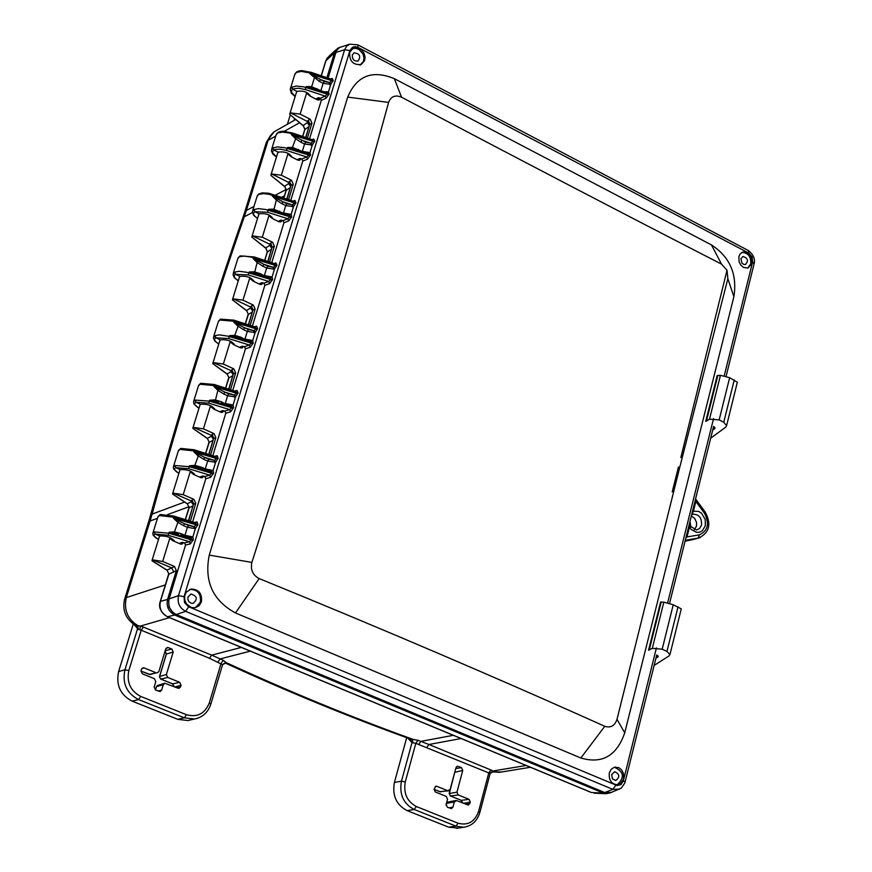 <?xml version="1.0" encoding="UTF-8"?>
<svg xmlns="http://www.w3.org/2000/svg" width="872" height="872" viewBox="0 0 872 872"><rect width="100%" height="100%" fill="white"/><g stroke="black" fill="none" stroke-linecap="round" stroke-linejoin="round"><path stroke-width="1.31" d="M604.765 726.3C610.673 728.164 614.76 725.831 617.016 719.302L679.506 468.253L727.848 278.68L727.019 270.233L721.547 264.14C621.431 212.703 514.763 157.058 401.545 97.206C395.288 94.645 390.972 96.378 388.596 102.406C348.844 248.117 303.282 401.447 251.888 562.407C250.329 569.732 252.749 575.117 259.148 578.561C382.568 628.963 497.781 678.22 604.765 726.3L580.861 758.008C602.149 764.232 616.766 755.85 624.712 732.862L733.886 296.709C737.407 274.255 729.918 256.978 711.421 244.89L394.373 78.676C372.268 69.607 356.713 75.744 347.688 97.097L209.258 555.115C204.048 581.286 212.801 600.568 235.505 612.962L580.861 758.008M358.021 47.426L748.776 253.098L748.34 250.526L357.923 44.864L358.021 47.426L355.155 46.641L352.473 47.273L349.923 50.532L184.068 596.699L184.504 602.639L188.657 606.759L617.18 785.574L621.038 784.528L623.371 780.8L656.442 647.852M667.647 602.868L713.568 418.527M724.207 375.821L752.623 261.982L752.122 256.869L748.776 253.098M201.443 601.844L199.11 605.702L195.274 607.719L191.415 607.544L186.51 604.002L184.755 600.143L184.668 595.936L186.259 592.208L191.012 589.069C198.772 589.232 202.25 593.483 201.443 601.844M609.321 772.919L611.141 769.344L614.204 767.306L618.684 767.611L621.54 769.812L623.393 773.224L623.534 779.099L620.581 783.579L617.485 784.778C611.381 784.07 608.667 780.113 609.321 772.919M752.013 263.475L748.002 268.02L743.5 267.432L740.862 265.164L739.118 261.894L738.889 256.51L740.372 253.643L742.846 252.052C749.244 252.052 752.296 255.856 752.013 263.475M349.65 52.342L353.258 48.113L354.882 47.644L358.403 48.014L361.684 50.042L364.071 53.301L365.085 57.171L364.54 60.855L361.106 64.517C353.193 65.237 349.378 61.171 349.65 52.342M615.839 785.203L612.82 789.367L619.687 789.138M184.068 596.699L178.498 595.641C177.136 602.77 179.523 608.013 185.66 611.359L612.82 789.367L604.732 792.561L611.403 792.408M357.923 44.864L349.683 44.178L346.653 46.238L344.625 49.759L178.498 595.641L169.124 598.868C167.718 605.942 170.095 611.152 176.253 614.509L604.732 792.561M195.404 607.686L200.364 602.171C201.17 593.821 197.693 589.559 189.943 589.407L189.802 589.439M617.202 784.8C624.908 777.552 623.971 771.709 614.4 767.251M747.74 268.096L750.759 263.944C751.097 256.521 748.132 252.695 741.854 252.455M359.994 65.149L363.428 61.487L363.973 57.792L362.959 53.933L359.013 49.475L355.525 48.243L352.135 48.756M321.495 90.862L320.907 90.579L323.12 83.363L330.771 84.355L333.224 80.409L332.167 78.393L330.662 78.981M328.09 78.109L335.938 52.407L344.625 49.759L349.923 50.532M169.124 598.868L185.54 545.098L190.303 543.888L193.366 539.626L192.865 536.934L184.973 535.31L187.415 527.32L195.404 528.606L197.944 524.573L197.007 521.892L195.72 522.928M192.614 521.936L205.814 478.695L210.577 477.344L213.629 473.093L213.117 470.488L205.269 468.907L207.678 461.037L215.613 462.28L218.142 458.258L217.183 455.685L215.962 456.688M212.833 455.675L225.772 413.284L230.557 411.802L233.587 407.551L233.064 405.022L225.259 403.507L227.636 395.746L235.527 396.945L238.045 392.934L237.053 390.46L235.745 391.375M232.759 390.405L245.446 348.844L250.231 347.23L253.251 342.979L252.706 340.538L244.956 339.066L247.288 331.425L255.136 332.57L257.643 328.581L256.641 326.204L255.387 327.087M252.39 326.106L264.826 285.351L269.622 283.607L272.631 279.356L272.075 277.002L264.369 275.574L266.669 268.042L274.462 269.154L276.958 265.175L275.934 262.886L274.146 263.66M271.726 262.745L283.934 222.774L288.73 220.91L291.728 216.67L291.15 214.381L283.487 213.008L285.754 205.585L293.504 206.653L295.979 202.685L294.954 200.495L293.177 201.225M290.79 200.309L302.758 161.113L307.565 159.129L310.541 154.889L309.952 152.676L302.333 151.346L304.568 144.033L312.274 145.057L314.738 141.111L313.691 139.008L311.936 139.705M309.571 138.768L321.31 100.335L326.117 98.231L329.093 93.991L328.482 91.865L324.068 91.734M349.53 44.243L339.688 47.459L337.344 49.584L335.938 52.407M187.981 596.982L191.044 594.061C197.17 596.034 197.879 599.14 193.17 603.37L191.208 603.282L188.941 601.735L187.96 599.816L187.981 596.982M611.643 774.619L612.406 778.816L615.73 780.538C620.112 777.116 619.763 774.162 614.684 771.698L611.643 774.619M740.917 258.777L742.911 256.51C747.827 257.981 748.688 260.641 745.484 264.499L743.881 264.478L741.919 263.093L740.917 258.777M352.332 54.958C352.19 59.372 354.097 61.4 358.054 61.04C361.161 56.375 359.853 53.639 354.141 52.843L352.332 54.958M319.163 97.849L320.493 98.285L321.31 100.335M300.567 158.606L301.93 159.064L302.758 161.113M281.689 220.256L283.106 220.714L283.934 222.774M262.537 282.811L263.998 283.269L264.826 285.351M243.103 346.282L244.607 346.751L245.446 348.844M223.374 410.712L224.922 411.181L225.772 413.284M203.35 476.101L204.953 476.581L205.814 478.695M183.022 542.482L184.668 542.973L185.54 545.098M685.185 540.695L697.916 538.122M695.398 499.634L695.845 501.455L695.049 501.029M692.085 514.589L693.425 511.166L692.292 512.115M688.989 525.38L689.447 527.168L687.016 536.945L686.22 536.531M689.447 523.571L690.308 526.187L689.447 527.168L691.202 529.5L696.728 532.411L699.835 532.116L702.483 530.601L705.317 525.718L705.241 519.461L701.491 513.183L698.657 511.406L693.425 511.166L695.845 501.455L704.641 513.488C709.634 523.778 707.879 530.895 699.355 534.841L687.016 536.945L685.817 538.133M333.224 80.409L331.676 80.311L330.433 79.058M310.541 72.289L301.843 70.61L298.388 71.079L296.404 72.387L301.559 71.406L310.345 73.052L310.606 72.158L331.077 79.123L332.167 78.393M327.033 92.748L328.482 91.865L330.771 84.355L329.823 82.426L331.676 80.311L310.345 73.052L310.083 73.913L320.547 79.614L319.381 81.456L310.083 73.913L333.039 81.031M329.093 93.991L327.534 93.904L326.695 92.65M326.117 98.231L325.234 96.094L327.534 93.904L306.17 86.644L311.151 86.546L320.885 90.655M310.541 154.889L308.982 154.78L308.361 153.537L309.952 152.676L312.274 145.057L311.315 143.117L313.179 141.002L312.558 139.782L291.946 132.827L291.673 133.754L314.738 141.111M298.856 150.485L308.143 153.494M307.565 159.129L306.672 156.982L308.982 154.78L287.433 147.531L292.469 147.39L302.29 151.499M289.591 215.297L291.15 214.381L293.504 206.653L292.534 204.691L294.224 203.209L293.777 201.301L268.663 193.224L261.916 192.875L258.668 194.401L263.475 193.595L268.968 194.293L295.979 202.685M291.728 216.67L290.158 216.55L289.33 215.221M288.73 220.91L287.836 218.752L290.158 216.55L268.434 209.313L273.525 209.127L283.422 213.237M270.451 277.928L272.075 277.002L274.462 269.154L273.481 267.17L275.181 265.688L274.713 263.726L253.806 256.826L253.512 257.818L276.958 265.175M272.631 279.356L271.061 279.225L269.71 277.786M269.622 283.607L268.718 281.438L271.061 279.225L249.152 272.01L254.286 271.77L260.51 273.743L264.281 275.89M257.643 328.581L256.063 328.439L254.82 327M251.027 341.475L252.706 340.538L255.136 332.57L254.155 330.586L256.063 328.439L234.012 321.234L233.74 322.128L244.585 327.785L243.397 329.616L237.664 325.943L233.74 322.128L257.436 329.235M253.251 342.979L251.681 342.827L250.329 341.355M250.231 347.23L249.316 345.05L251.681 342.827L229.587 335.622L234.775 335.349L241.054 337.257L244.858 339.47M238.045 392.934L236.454 392.771L235.222 391.299M233.587 407.551L232.007 407.388L231.276 405.971L233.064 405.022L235.527 396.945L234.535 394.94L236.454 392.771L214.218 385.588L213.934 386.503L224.889 392.138L223.701 393.97L217.891 390.329L213.934 386.503L237.838 393.599M221.586 402.929L230.655 405.862M230.557 411.802L229.63 409.611L232.007 407.388L209.727 400.204L214.97 399.867L221.325 401.73L225.15 403.987M218.142 458.258L216.55 458.083L215.319 456.557M211.307 471.458L213.117 470.488L215.613 462.28L214.621 460.253L216.55 458.083L194.129 450.911L193.846 451.838L204.887 457.462L203.699 459.282L197.835 455.675L193.846 451.838L217.935 458.934M213.629 473.093L212.038 472.907L210.686 471.338M210.577 477.344L209.651 475.142L212.038 472.907L189.562 465.746L194.859 465.365L201.279 467.163L205.269 468.907L205.138 469.485M197.944 524.573L196.353 524.377L195.121 522.797M193.366 539.626L191.764 539.43L190.968 537.915L192.865 536.934L195.404 528.606L194.401 526.557L196.353 524.377L173.735 517.227L173.441 518.175L184.591 523.778L183.393 525.598L177.474 522.023L173.441 518.175L197.737 525.26M181.191 534.896L190.412 537.806M190.303 543.888L189.355 541.676L191.764 539.43L169.103 532.291L174.455 531.855L180.951 533.588L184.973 535.31L184.831 535.975M168.688 600.852L169.048 606.879L172.384 611.893M692.161 514.545L692.924 514.262C699.028 514.197 701.895 517.805 701.524 525.064L699.638 528.476L696.445 530.013L690.286 526.154M329.932 84.682L329.278 82.48L329.823 82.426M327.709 91.985L327.087 92.748M324.286 81.532L329.278 82.48L320.547 79.614L324.286 81.532L323.12 83.363L319.381 81.456M310.639 96.378C308.056 92.061 303.467 90.394 296.894 91.386L292.774 89.26L294.649 88.541L299.009 88.279L305.244 89.544L306.17 86.644L311.413 87.549L314.738 76.725M311.435 145.373L310.77 143.172L311.315 143.117M309.178 152.785L308.503 153.581M305.745 142.201L310.77 143.172L301.974 140.316L300.796 142.147L295.237 138.397L291.412 134.615L305.745 142.201L304.568 144.033L300.796 142.147M292.022 157.2C289.482 152.96 284.861 151.27 278.157 152.142L273.993 150.049L275.857 149.374L280.239 149.156L286.507 150.442L287.433 147.531L292.741 148.414L292.469 147.39L296.109 137.427M292.665 206.947L291.989 204.746L292.534 204.691M290.376 214.468L289.646 215.308L273.786 210.174L276.326 199.993L272.467 196.211L283.127 201.89L281.939 203.721L276.326 199.993L277.209 199.023M286.932 203.754L291.989 204.746L283.127 201.89L286.932 203.754L285.754 205.585L281.939 203.721M273.132 218.905C270.658 214.752 265.993 213.041 259.137 213.782L254.929 211.722L267.508 212.234L268.434 209.313L273.786 210.174M273.623 269.437L272.936 267.214L273.481 267.17M271.29 277.067L270.516 277.939L254.548 272.838L257.131 262.505L253.24 258.712L263.998 264.38L262.81 266.211L257.131 262.505L258.025 261.524M267.846 266.211L272.936 267.214L263.998 264.38L267.846 266.211L266.669 268.042L262.81 266.211M253.959 281.514C251.561 277.449 246.852 275.726 239.844 276.337L235.582 274.309L248.215 274.931L249.152 272.01L254.548 272.838M254.297 332.842L253.599 330.619L254.155 330.586M251.932 340.581L250.973 341.464L235.037 336.428L234.775 335.349L238.557 324.951M248.476 329.594L253.599 330.619L244.585 327.785L248.476 329.594L247.288 331.425L243.397 329.616M234.492 345.05L234.503 345.007C232.126 341.05 227.374 339.317 220.256 339.808L215.962 337.813L228.649 338.565L229.587 335.622L235.037 336.428M234.677 397.196L233.979 394.972L234.535 394.94M232.279 405.055L231.276 405.971M228.824 393.926L233.979 394.972L224.889 392.138L228.824 393.926L227.636 395.746L223.701 393.97M214.73 409.524L214.752 409.382C212.31 405.567 207.514 403.856 200.386 404.237L196.037 402.265L208.79 403.147L209.727 400.204L215.221 400.978L217.891 390.329L218.796 389.326M214.774 462.509L214.054 460.285L214.621 460.253M212.343 470.488L211.275 471.447L195.121 466.498L194.859 465.365L198.751 454.672M208.866 459.217L214.054 460.285L204.887 457.462L208.866 459.217L207.678 461.037L203.699 459.282M194.663 474.968L194.718 474.728C192.2 471.065 187.36 469.354 180.21 469.627L175.817 467.686L188.625 468.7L189.562 465.746L195.121 466.498M194.554 528.824L193.835 526.579L194.401 526.557M192.091 536.923L191.055 537.937M188.614 525.5L193.835 526.579L184.591 523.778L188.614 525.5L187.415 527.32L183.393 525.598M158.464 539.561L153.221 535.397L152.84 533.283L154.29 531.909L168.808 533.228L168.154 535.255L155.292 534.1L159.729 536.008C166.454 535.702 171.326 537.381 174.378 541.054L174.269 541.392M691.333 516.006L694.733 518.393L696.586 522.557L696.477 526.165L694.308 529.729M296.404 72.387L294.736 74.643L290.452 88.486M295.139 96.552L291.335 93.162L290.223 89.227L291.837 87.156L296.197 86.034L303.663 86.851L328.897 94.612M317.059 89.347L317.168 88.661M317.484 89.642L311.413 87.549M291.837 87.156L292.774 89.26L291.586 90.35L291.477 92.323L295.194 96.356M296.894 91.386L296.142 93.315M277.416 153.995L278.157 152.142M291.891 132.947L283.28 131.236L279.792 131.628L277.667 132.958L282.474 132.064L288.948 132.958L291.673 133.754L291.412 134.615L314.552 141.733M277.667 132.958L276.021 135.127L271.672 149.199M276.457 157.102L272.74 153.952L271.377 150.682L273.045 147.924L277.405 146.888L284.915 147.75L310.356 155.521M298.442 150.213L298.562 149.461M298.595 150.518L292.741 148.414M273.045 147.924L273.993 150.049L272.631 151.51L272.729 152.982L276.511 156.927M258.417 215.558L259.137 213.782M258.668 194.401L257.044 196.483L252.618 210.795M257.502 218.523L253.49 215.144L252.4 211.482L253.97 209.585L258.341 208.626L265.895 209.542L291.531 217.302M279.552 211.951L279.672 211.144M279.967 212.212L276.784 211.035M253.97 209.585L254.929 211.722C252.455 213.259 253.327 215.471 257.556 218.371M239.146 278.026L239.844 276.337M253.763 256.924L240.203 255.878L239.386 256.739L244.204 256.041L250.744 257.011L253.512 257.818L253.24 258.712L276.751 265.818M239.386 256.739L237.784 258.733L233.282 273.296M238.274 280.849L234.339 277.71L233.009 274.658L234.623 272.162L238.993 271.279L246.591 272.249L272.435 280.01M260.39 274.604L260.51 273.743M260.793 274.854L257.741 273.732M234.623 272.162L235.582 274.309C233.129 275.748 234.034 277.874 238.318 280.708M219.591 341.421L220.256 339.808M219.82 320.013L234.012 321.234L234.317 320.198L220.638 319.13L218.24 321.899L213.651 336.723M218.763 344.102L214.894 341.17L213.4 338.009L214.981 335.655L219.363 334.87L228.17 336.189L253.054 343.633M240.945 338.194L241.054 337.257M241.326 338.412L238.427 337.366M214.981 335.655L215.962 337.813C213.509 339.154 214.458 341.203 218.807 343.971M199.743 405.753L200.386 404.237M199.971 384.214L214.218 385.588L214.534 384.519L200.833 383.298L198.413 386.013L193.737 401.098M198.958 408.281L193.944 403.954L193.562 401.687L195.055 400.095L209.444 401.12L233.391 408.216M221.215 402.722L221.325 401.73M218.828 401.948L215.221 400.978M195.055 400.095L196.037 402.265C193.606 403.507 194.598 405.469 199.001 408.172M179.599 471.054L180.21 469.627M180.798 448.415L179.806 449.396L194.129 450.911L194.445 449.799L180.798 448.415M179.806 449.396L178.28 451.075L173.528 466.433M178.869 473.431L173.692 469.103L173.354 467L174.825 465.506L189.279 466.673L213.422 473.769M201.181 468.22L201.279 467.163M201.541 468.417L198.936 467.512M174.825 465.506L175.817 467.686C173.408 468.82 174.433 470.706 178.891 473.333M159.151 537.337L159.729 536.008M160.404 514.535L159.347 515.548L173.735 517.227L174.062 516.071L160.404 514.535M159.347 515.548L157.843 517.129L153.003 532.759M178.749 534.056L174.705 533.01L174.455 531.855L178.389 520.998M180.853 534.721L180.951 533.588M154.29 531.909L155.292 534.1C152.894 535.135 153.963 536.923 158.486 539.474M174.705 533.01L169.103 532.291L168.808 533.228L193.148 540.324M710.691 438.202L725.569 427.269L726.572 425.732L737.331 382.263L729.646 377.696L720.446 375.32L717.176 375.69L705.797 421.209M705.753 421.405L709.503 419.192L719.16 419.901L723.771 422.244L726.572 425.732M712.664 430.288L715.04 428.152L713.721 426.484M458.236 828.073L448.72 827.19L407.137 810.622C396.313 804.911 392.084 795.526 394.417 782.446L406.69 737.679M190.783 719.88L187.981 720.534L177.855 719.346L132.206 701.175C120.358 694.984 115.823 685.098 118.625 671.538L133.285 623.992M287.433 124.206L290.289 114.919M136.152 625.409L137.438 629.148L124.925 669.805L128.838 670.514L141.22 630.227L138.332 629.388L137.787 625.584C127.465 619.044 123.65 609.713 126.309 597.603L124.609 599.206C122.135 610.182 125.601 618.804 134.996 625.071L140.392 626.085L169.517 617.649M138.332 629.388L134.07 624.516M225.935 663.112L224.954 662.884L226.349 662.687L223.319 660.333L221.063 663.396L209.313 702.941C204.876 713.721 197.257 717.645 186.477 714.702L140.697 696.412C130.462 690.951 126.505 682.318 128.838 670.514M224.845 662.884L222.556 664.715L209.509 658.262L141.22 630.227L143.357 627.066L211.667 655.144L241.326 647.416M224.954 662.884C287.64 691.67 349.192 716.958 409.611 738.737L417.884 740.317L415.813 743.336L411.998 742.639L407.802 738.083M410.45 738.922L411.998 742.639L401.458 781.203L394.417 782.446M492.68 771.927L493.323 771.731L492.876 771.001L526.143 765.485M446.104 805.543L446.704 803.308L454.323 801.957L452.939 807.145L451.413 808.606L447.401 807.221L446.137 804.42L447.532 799.221L446.268 796.409L435.324 791.994L434.049 789.182L435.891 786.206M435.183 786.533L436.087 786.184M436.85 786.304L447.794 790.73L440.033 791.787L434.016 789.356M447.794 790.73L450.159 789.389L455.98 767.687L457.364 766.27M456.656 766.608L457.56 766.248M458.345 766.368L461.484 767.654L455.762 768.494M455.021 772.254L462.738 770.456L461.484 767.654M462.738 770.456L456.95 792.136L449.32 793.531L455.173 770.706M458.203 794.937L469.06 799.33L461.244 800.343L450.421 795.973L458.203 794.937L456.95 792.136M454.323 801.957L456.688 800.616L468.406 805.107L470.313 802.131L469.06 799.33M156.219 672.803L150.202 674.525L140.915 671.08L149.308 674.416L156.219 672.803L144.142 667.919L143.095 667.799L141.46 669.26L140.981 670.851L142.332 673.827L154.431 678.699L155.783 681.664L154.148 687.06L155.499 690.024L160.143 691.529L161.658 690.079L163.293 684.694L164.808 683.245L177.953 688.182L179.087 688.291L180.591 686.842L181.071 685.261L179.719 682.307L167.729 677.457L160.775 679.048L172.732 683.866L179.719 682.307M166.312 654.338L159.598 676.465L166.378 674.503L173.201 652.005L171.849 649.051L168.372 647.634L167.315 647.504L165.724 648.953L158.889 671.473L157.254 672.933M222.534 664.791L210.871 704.042L209.313 702.941M490.064 773.791L488.767 772.908L478.586 811.461C474.717 821.893 467.872 825.806 458.073 823.201L416.38 806.546C407.039 801.499 403.333 793.291 405.273 781.922L415.813 743.336L488.767 772.908L490.936 769.987L492.876 771.001L489.737 773.409M166.378 674.503L167.729 677.457M321.201 75.766L325.703 61.084L329.049 56.179L336.287 49.541M302.748 136.468L304.884 129.481L303.249 125.644L304.884 129.481L308.971 126.571M283.901 198.009L286.278 190.26L284.621 186.39L286.278 190.26L290.343 187.502M264.783 260.445L267.399 251.921L265.731 248.03L267.399 251.921L271.443 249.327M246.569 310.574L248.4 314.4L245.381 323.817M227.112 374.034L228.965 377.881L225.695 388.127M207.373 438.431L209.236 442.322L205.716 453.396M187.338 503.798L189.213 507.711L185.42 519.658M167.01 570.157L168.895 574.092L160.459 601.211C158.922 608.296 161.287 613.474 167.544 616.755L174.694 615.033C168.547 611.675 166.171 606.454 167.566 599.402L160.252 601.473C158.279 607.163 160.633 612.242 167.304 616.733L591.292 792.495L603.391 793.095L174.694 615.033M321.31 75.799L325.943 60.68L334.488 52.843L337.649 48.298L340.69 46.968M334.488 52.843L326.902 77.706M320.591 98.362L318.345 100.062M303.249 125.644L289.984 114.657L303.794 126.298M309.593 124.565L307.413 121.491L307.336 122.581L303.216 125.535L305.037 129.383M284.621 186.39L271.148 175.621L285.133 186.99M290.943 185.573L288.752 182.444L288.687 183.502L284.588 186.303L286.43 190.161M265.731 248.03L267.551 251.834M272.042 247.288L269.819 244.291L269.764 245.305L265.698 247.942L251.823 237.064L266.2 248.553M232.443 299.881L233.271 298.845L250.613 307.042L250.569 308.012L246.525 310.487L232.443 299.881L246.994 311.032M212.779 363.635L213.585 362.643L231.113 370.72L231.091 371.646L227.08 373.946L212.779 363.635L227.516 374.437M192.81 428.326L193.606 427.411L211.329 435.346L211.318 436.229L207.34 438.354L192.81 428.326L207.732 438.78M172.558 494.01L173.332 493.149L191.251 500.953L191.251 501.782L187.306 503.722L172.558 494.01L187.665 504.103M151.99 560.674L152.753 559.879L171.762 567.923L166.966 570.081L152.513 561.001M176.362 570.571L174.498 566.484L171.762 567.923L173.724 571.945L176.362 570.571L167.566 599.402M610.128 792.899L605.942 793.727L603.391 793.095M695.66 538.885L685.13 540.891M174.498 566.484L162.672 561.481L169.811 538.242L172.438 540.509L180.286 543.965L181.856 544.15L183.741 542.646M190.325 521.216L195.764 503.406L193.933 499.351L183.196 494.675L190.227 471.785L193.693 474.542L200.593 477.573L202.239 477.758L204.037 476.265M210.566 454.955L215.853 437.668L214.032 433.635L203.416 428.871L210.337 406.33L213.782 409.099L220.594 412.183L222.316 412.358L224.028 410.865M230.513 389.686L235.647 372.9L233.838 368.889L223.33 364.049L230.154 341.835L233.554 344.614L240.301 347.754L242.1 347.928L243.713 346.435M250.166 325.376L255.136 309.08L253.349 305.102L242.961 300.175L249.686 278.288L253.054 281.078L259.725 284.272L261.578 284.435L263.126 282.953M269.524 262.014L274.353 246.198L272.576 242.231L262.298 237.239L268.925 215.678L272.26 218.48L278.855 221.706L280.773 221.88L282.234 220.387M288.599 199.579L293.286 184.232L291.531 180.286L281.351 175.218L287.891 153.963L291.183 156.775L297.723 160.056L299.674 160.23L301.08 158.737M307.402 138.038L311.947 123.148L310.203 119.224L300.142 114.09L306.573 93.141L309.843 95.964L317.212 99.757L319.501 99.8L320.558 98.449M289.744 114.145L290.616 112.935L300.142 114.09M306.573 93.141L310.007 96.051M311.947 123.148L309.92 124.249L308.187 120.325L307.413 121.491L290.616 112.935M270.92 175.163L271.77 174.008L281.351 175.218M287.891 153.963L291.412 156.895M293.286 184.232L291.27 185.267L289.515 181.332L288.752 182.444L271.77 174.008M251.823 237.064L252.662 235.963L262.298 237.239M268.925 215.678L272.544 218.61M274.353 246.198L272.337 247.179L270.571 243.223L269.819 244.291L252.662 235.963M233.271 298.845L242.961 300.175M249.686 278.288L253.392 281.242M213.585 362.643L223.33 364.049M230.154 341.835L233.969 344.8M193.606 427.411L203.416 428.871M210.337 406.33L214.24 409.306M173.332 493.149L183.196 494.675M190.227 471.785L194.227 474.771M152.753 559.879L162.672 561.481M169.811 538.242L173.899 541.229L174.193 540.4M298.758 160.35L301.036 158.726M279.868 221.989L282.114 220.354M260.695 284.534L262.919 282.899M255.136 309.08L253.131 310.007L251.343 306.018L250.613 307.042L252.815 310.269M241.239 348.004L241.86 346.882M235.647 372.9L233.642 373.761L231.832 369.75L231.113 370.72L233.358 373.761M221.477 412.423L221.826 411.66M215.853 437.668L213.858 438.463L212.038 434.43L211.329 435.346L213.542 438.692M201.41 477.802L202.195 476.581M195.764 503.406L193.78 504.136L191.938 500.092L191.251 500.953L193.475 504.354M181.038 544.172L181.921 542.896M690.907 527.091L689.97 521.478M307.533 121.906L309.593 123.726M298.736 160.132L299.183 159.38M305.865 137.525L309.516 124.86M288.883 182.848L290.932 184.646M279.923 221.641L280.348 220.976M287.052 199.056L290.867 185.856M269.949 244.683L271.999 246.438M260.848 284.054L261.24 283.465M267.966 261.502L271.944 247.746M250.744 307.413L252.793 309.168M248.585 324.864L252.749 310.541M241.479 347.394L243.419 346.358M231.254 371.08L233.282 372.758M228.922 389.174L233.26 374.273M211.482 435.695L213.477 437.319M208.964 454.443L213.477 438.943M191.404 501.28L193.377 502.839M188.712 520.704L193.41 504.594M654.131 665.434L668.966 655.973L669.936 654.621L681.272 608.852L673.228 604.765L663.832 602.149L660.584 602.105L648.594 650.065M648.55 650.24L652.311 648.343L662.186 649.204L666.96 651.428L669.936 654.621M655.886 658.382L658.24 656.518L656.845 654.992M672.214 491.917L678.471 467.011M680.836 457.56L727.019 270.233M733.886 296.709L727.848 278.68M617.016 719.302L624.712 732.862M259.148 578.561L235.505 612.962M251.888 562.407L209.258 555.115M388.596 102.406L347.688 97.097M401.545 97.206L394.373 78.676M721.547 264.14L711.421 244.89M752.623 261.982L754.095 263.856M623.371 780.8L625.071 782.206M188.657 606.759L185.66 611.359L176.253 614.509M197.007 521.892L194.26 522.459M217.183 455.685L214.686 456.274M237.053 390.46L234.786 391.059M256.641 326.204L254.559 326.815M275.934 262.886L274.026 263.497M294.954 200.495L293.188 201.105M313.691 139.008L312.067 139.607M320.362 98.22L325.234 96.094L305.244 89.544M301.799 158.987L306.672 156.982L286.507 150.442M295.793 203.329L272.467 196.211L272.969 194.489M282.975 220.649L287.836 218.752L267.508 212.234M263.867 283.204L268.718 281.438L248.215 274.931M244.476 346.685L249.316 345.05L228.649 338.565M224.791 411.115L229.63 409.611L208.79 403.147M204.811 476.515L209.651 475.142L188.625 468.7M184.537 542.907L189.355 541.676L168.154 535.255M700.39 537.479L695.191 538.983M699.355 534.841L698.319 538.057L685.283 540.291M704.641 513.488L705.295 512.235M318.378 97.686L315.806 99.037M299.805 158.453L297.156 159.772M280.958 220.104L278.212 221.39M261.829 282.67L258.995 283.923M234.274 320.286L255.365 327.076M242.427 346.151L239.473 347.372M214.49 384.596L235.734 391.365M222.731 410.581L219.657 411.758M194.412 449.865L215.798 456.623M202.74 475.97L199.525 477.104M174.029 516.126L195.568 522.873M179.065 543.441L182.444 542.351M734.268 379.865L723.771 422.244M719.16 419.901L729.646 377.696M720.446 375.32L709.503 419.192M706.582 420.489L717.852 375.385M714.56 428.882L714.898 427.509M448.546 790.85L439.717 791.656M449.124 793.629L455.01 771.284M449.32 793.531L450.421 795.973L449.32 793.531M450.05 795.765L461.244 800.343L462.738 803.058M460.928 800.224L462.552 802.981M446.617 803.624L448.034 802.044L455.849 800.507M155.489 690.014L156.437 686.885M150.453 674.47L149.036 674.307M173.201 652.005L166.399 654.054L165.146 650.872M166.247 654.196L159.467 676.552M160.481 678.896L159.532 676.759M172.46 683.757L174.335 686.722M293.984 120.5L294.594 118.538M244.76 211.951L266.211 142.812L270.309 135.727L273.645 132.097L295.739 119.508M242.71 218.24L244.498 212.768L246.384 210.435L268.118 140.348L275.726 136.097M150.518 515.254C179.12 411.78 209.749 313.048 242.416 219.068L244.291 216.779L246.384 210.435L253.959 206.446M148.523 522.143L150.355 515.875L152.088 514.109C180.776 410.2 211.515 311.086 244.291 216.779L252.357 212.561M124.794 598.617L148.316 522.775L150.06 521.02L152.088 514.109L184.581 502.065M165.309 584.916L126.309 597.603L150.06 521.02L157.483 518.295M132.206 701.175L138.561 699.562C126.669 693.338 122.124 683.419 124.925 669.805L118.625 671.538M140.697 696.412L138.561 699.562L184.33 717.809L177.855 719.346M197.682 718.223L194.489 719.008L184.33 717.809L186.477 714.702M412.979 742.802L412.26 739.085C351.471 717.187 289.504 691.725 226.349 662.687L222.556 664.671M407.137 810.622L414.211 809.489C403.365 803.755 399.114 794.327 401.458 781.203L405.273 781.922M448.72 827.19L455.903 826.122L414.211 809.489L416.38 806.546M456.405 828.335L463.599 827.277L455.903 826.122L458.073 823.201M501.28 772.047L493.323 771.731L490.228 773.344L492.309 771.862L499.514 772.33L530.448 767.273M463.446 803.341L470.313 802.131M469.91 803.657L465.953 804.355M452.939 807.145L448.949 807.843M180.591 686.842L177.06 687.834M163.293 684.694L156.513 686.613L157.843 685.348L164.492 683.332M158.115 691.071L161.658 690.079M141.918 668.442L144.142 667.919M166.149 648.179L168.372 647.634M165.2 650.676L171.849 649.051M174.945 686.973L181.071 685.261M284.337 131.28L299.587 122.745M275.399 195.175L286.288 189.453M284.457 195.775L281.634 197.246M189.115 506.687L167.729 514.535M210.85 704.129L210.871 704.042C208.136 712.337 202.675 717.329 194.489 719.008L187.981 720.534M417.884 740.317L420.86 741.385L453.342 735.303M250.319 651.144L220.224 658.894L223.319 660.333M479.862 812.442L478.586 811.461M490.075 773.758L479.883 812.366C477.267 821.043 471.839 826.013 463.599 827.277M139.738 629.737L140.392 626.085L143.357 627.066M217.956 661.957L220.224 658.894L211.667 655.144L209.509 658.262M461.125 738.529L428.937 744.492L420.86 741.385L418.8 744.394M426.768 747.457L428.937 744.492L490.936 769.987M167.119 616.569L591.031 792.321M248.4 314.4L252.259 312.045M228.965 377.881L232.802 375.701M209.236 442.322L213.041 440.295M189.213 507.711L192.995 505.869M168.895 574.092L173.724 571.945M307.336 122.581L309.288 125.557M288.687 183.502L290.659 186.488M269.764 245.305L271.759 248.302M250.569 308.012L252.575 311.021M231.091 371.646L233.118 374.666M211.318 436.229L213.368 439.259M191.251 501.782L193.311 504.823M308.187 120.325L310.203 119.224M289.515 181.332L291.531 180.286M270.571 243.223L272.576 242.231M253.349 305.102L251.343 306.018M233.838 368.889L231.832 369.75M223.614 410.767L222.175 411.268M214.032 433.635L212.038 434.43M200.048 477.344L203.34 476.177M193.933 499.351L191.938 500.092M685.065 541.174L693.709 539.419M678.024 606.803L666.96 651.428M662.186 649.204L673.228 604.765M663.832 602.149L652.311 648.343M649.368 649.444L661.238 601.953M657.782 657.172L658.088 655.94M726.093 376.333L754.138 263.671C755.272 258.886 753.343 254.504 748.34 250.526M713.623 426.43L669.565 603.424M656.747 654.948L624.832 783.023L621.235 788.179L610.193 792.888M189.943 589.407L191.012 589.069M615.381 767.066L614.662 767.186M742.094 252.335L742.846 252.052M353.258 48.113L352.146 48.745M317.201 89.685L327.153 92.759M191.044 594.061L190.369 594.268M354.141 52.843L353.574 53.159M695.584 498.926L705.328 512.267C711.563 524.203 709.394 532.77 698.81 537.959L695.671 538.885M692.771 514.306L691.605 514.905M319.294 97.871L316.438 99.354M300.687 158.639L297.766 160.077M281.82 220.289L278.822 221.695M262.668 282.833L259.584 284.196M243.234 346.315L240.04 347.634M223.505 410.734L220.202 411.998M179.567 543.659L183.153 542.504M294.987 73.837L296.829 71.755M276.271 134.343L278.124 132.304M257.284 195.72L259.158 193.715M238.012 258.003L239.909 256.019M218.458 321.201L220.387 319.25M198.62 385.348L200.582 383.418M178.477 450.453L180.733 448.437M158.028 516.54L160.067 514.665M440.698 791.885L434.005 789.4M446.061 805.085L446.497 803.45M155.39 689.97L156.371 686.744M165.124 650.948L166.269 654.142M174.204 686.678L172.569 683.866L160.622 679.037L159.445 676.596M266.472 141.951L274.124 131.737M447.837 802.077L446.508 803.406M157.538 685.436L156.382 686.689M325.747 60.909L327.665 57.476M304.753 129.481L302.628 136.424M286.147 190.249L283.782 197.966M267.279 251.888L264.674 260.412M248.128 314.432L245.272 323.774M228.693 377.903L225.576 388.084M208.975 442.311L205.596 453.364M188.962 507.689L185.3 519.625M168.645 574.048L160.285 601.364M167.293 570.397L152.142 560.903M594.072 793.16L605.942 793.727M296.698 91.506L289.875 113.622M277.95 152.251L271.039 174.662M258.94 213.891L251.932 236.585M239.637 276.435L232.552 299.423M253.817 280.795L253.643 281.362M220.06 339.906L212.877 363.199M234.35 344.255L234.154 344.898M200.189 404.325L192.908 427.923M214.599 408.663L214.381 409.371M180.014 469.703L172.634 493.617M194.543 474.041L194.314 474.815M159.543 536.073L152.066 560.314M305.647 137.449L309.527 124.761M286.834 198.98L290.877 185.769M260.848 283.978L260.575 284.523M267.737 261.426L271.955 247.659M248.367 324.787L252.749 310.454M228.704 389.097L233.26 374.186M208.746 454.367L213.487 438.867M188.483 520.628L193.41 504.517M241.119 347.993L241.479 347.318M221.368 412.402L221.826 411.595M201.312 477.791L201.868 476.842M180.94 544.15L181.627 543.06"/></g></svg>
